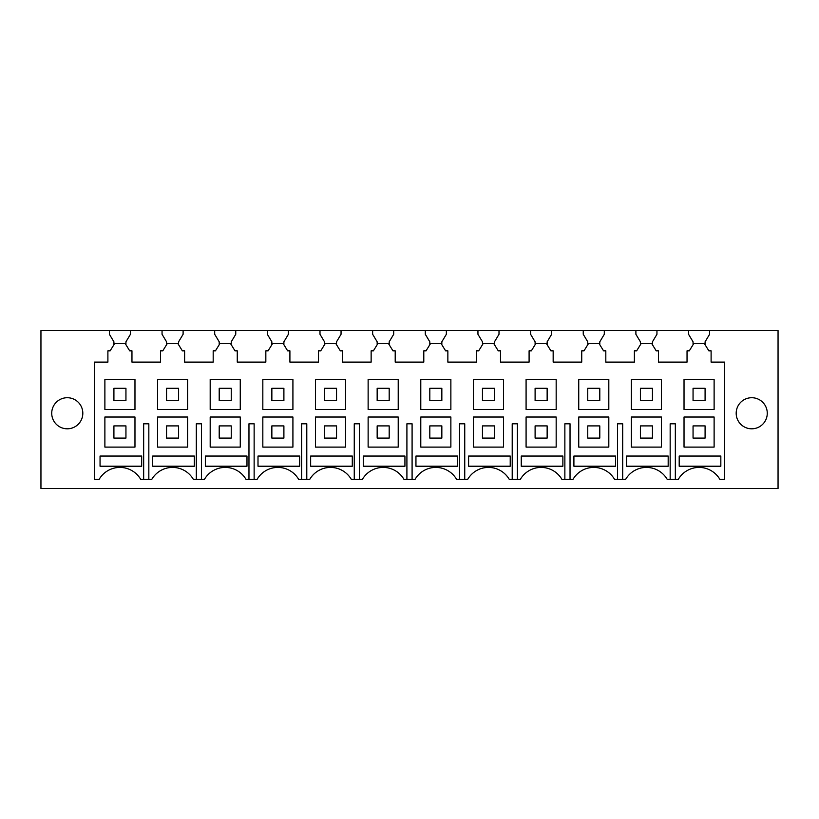 <?xml version="1.0" encoding="UTF-8"?>
<svg xmlns="http://www.w3.org/2000/svg" width="819" height="819" viewBox="0 0 819 819"><rect width="100%" height="100%" fill="white"/><g stroke="black" fill="none" stroke-linecap="round" stroke-linejoin="round"><path stroke-width="1.23" d="M705.087 344.727L705.087 341.81L709.602 334.285L709.602 330.528L778.05 330.528L778.05 488.472L40.95 488.472L40.95 330.528L109.398 330.528L109.398 334.285L113.913 341.81L113.913 344.727L110.145 350.829L107.893 350.829L107.893 362.111L94.349 362.111L94.349 479.453L99.079 479.453A24.068 24.068 0 0 1 140.766 479.453L151.73 479.453A24.068 24.068 0 0 1 193.417 479.453L204.381 479.453A24.068 24.068 0 0 1 246.069 479.453L257.033 479.453A24.068 24.068 0 0 1 298.72 479.453L309.684 479.453A24.068 24.068 0 0 1 351.371 479.453L362.336 479.453A24.068 24.068 0 0 1 404.023 479.453L414.977 479.453A24.068 24.068 0 0 1 456.664 479.453L467.629 479.453A24.068 24.068 0 0 1 509.316 479.453L520.28 479.453A24.068 24.068 0 0 1 561.967 479.453L572.931 479.453A24.068 24.068 0 0 1 614.619 479.453L625.583 479.453A24.068 24.068 0 0 1 667.27 479.453L678.234 479.453A24.068 24.068 0 0 1 719.921 479.453L724.651 479.453L724.651 362.111L711.107 362.111L711.107 350.829L708.855 350.829L704.217 343.315L693.928 343.315L689.301 350.829L687.039 350.829L687.039 362.111L658.456 362.111L658.456 350.829L656.203 350.829L651.566 343.315L641.277 343.315L636.65 350.829L634.387 350.829L634.387 362.111L605.814 362.111L605.814 350.829L603.552 350.829L598.924 343.315L588.626 343.315L583.998 350.829L581.736 350.829L581.736 362.111L553.163 362.111L553.163 350.829L550.9 350.829L546.273 343.315L535.984 343.315L531.347 350.829L529.094 350.829L529.094 362.111L500.511 362.111L500.511 350.829L498.249 350.829L493.622 343.315L483.333 343.315L478.695 350.829L476.443 350.829L476.443 362.111L447.86 362.111L447.86 350.829L445.608 350.829L440.97 343.315L430.681 343.315L426.044 350.829L423.792 350.829L423.792 362.111L395.208 362.111L395.208 350.829L392.956 350.829L388.319 343.315L378.03 343.315L373.392 350.829L371.14 350.829L371.14 362.111L342.557 362.111L342.557 350.829L340.305 350.829L335.667 343.315L325.378 343.315L320.751 350.829L318.489 350.829L318.489 362.111L289.906 362.111L289.906 350.829L287.653 350.829L283.016 343.315L272.727 343.315L268.1 350.829L265.837 350.829L265.837 362.111L237.264 362.111L237.264 350.829L235.002 350.829L230.374 343.315L220.076 343.315L215.448 350.829L213.186 350.829L213.186 362.111L184.613 362.111L184.613 350.829L182.35 350.829L177.723 343.315L167.434 343.315L162.797 350.829L160.544 350.829L160.544 362.111L131.961 362.111L131.961 350.829L129.699 350.829L125.072 343.315L114.783 343.315L113.913 344.727M125.942 344.727L125.942 341.81L130.456 334.285L130.456 330.528L109.398 330.528M130.456 330.528L162.049 330.528L162.049 334.285L166.554 341.81L166.554 344.727L166.554 341.81M178.593 344.727L178.593 341.81L183.108 334.285L183.108 330.528L162.049 330.528M183.108 330.528L214.691 330.528L214.691 334.285L219.205 341.81L219.205 344.727L219.205 341.81M231.245 344.727L231.245 341.81L235.759 334.285L235.759 330.528L214.691 330.528M235.759 330.528L267.342 330.528L267.342 334.285L271.857 341.81L271.857 344.727L271.857 341.81M283.896 344.727L283.896 341.81L288.401 334.285L288.401 330.528L267.342 330.528M288.401 330.528L319.994 330.528L319.994 334.285L324.508 341.81L324.508 344.727L324.508 341.81M336.537 344.727L336.537 341.81L341.052 334.285L341.052 330.528L319.994 330.528M341.052 330.528L372.645 330.528L372.645 334.285L377.16 341.81L377.16 344.727L377.16 341.81M389.189 344.727L389.189 341.81L393.704 334.285L393.704 330.528L372.645 330.528M393.704 330.528L425.296 330.528L425.296 334.285L429.811 341.81L429.811 344.727L429.811 341.81M441.84 344.727L441.84 341.81L446.355 334.285L446.355 330.528L425.296 330.528M446.355 330.528L477.948 330.528L477.948 334.285L482.463 341.81L482.463 344.727L482.463 341.81M494.492 344.727L494.492 341.81L499.006 334.285L499.006 330.528L477.948 330.528M499.006 330.528L530.599 330.528L530.599 334.285L535.104 341.81L535.104 344.727L535.104 341.81M547.143 344.727L547.143 341.81L551.658 334.285L551.658 330.528L530.599 330.528M551.658 330.528L583.241 330.528L583.241 334.285L587.755 341.81L587.755 344.727L587.755 341.81M599.795 344.727L599.795 341.81L604.309 334.285L604.309 330.528L583.241 330.528M604.309 330.528L635.892 330.528L635.892 334.285L640.407 341.81L640.407 344.727L640.407 341.81M652.446 344.727L652.446 341.81L656.951 334.285L656.951 330.528L635.892 330.528M656.951 330.528L688.544 330.528L688.544 334.285L693.058 341.81L693.058 344.727L693.058 341.81M709.602 330.528L688.544 330.528M134.971 417.025L104.883 417.025L104.883 447.102L134.971 447.102L134.971 417.025M80.917 420.71A15.551 15.551 0 0 0 74.724 399.621A15.551 15.551 0 0 0 53.634 405.804A15.551 15.551 0 0 0 59.818 426.904A15.551 15.551 0 0 0 80.917 420.71M738.083 420.71A15.551 15.551 0 0 0 759.182 426.904A15.551 15.551 0 0 0 765.366 405.804A15.551 15.551 0 0 0 744.276 399.621A15.551 15.551 0 0 0 738.083 420.71M714.117 379.412L684.029 379.412L684.029 409.5L714.117 409.5L714.117 379.412M661.465 379.412L631.377 379.412L631.377 409.5L661.465 409.5L661.465 379.412M608.814 379.412L578.736 379.412L578.736 409.5L608.814 409.5L608.814 379.412M556.173 379.412L526.085 379.412L526.085 409.5L556.173 409.5L556.173 379.412M503.521 379.412L473.433 379.412L473.433 409.5L503.521 409.5L503.521 379.412M450.87 379.412L420.782 379.412L420.782 409.5L450.87 409.5L450.87 379.412M398.218 379.412L368.13 379.412L368.13 409.5L398.218 409.5L398.218 379.412M345.567 379.412L315.479 379.412L315.479 409.5L345.567 409.5L345.567 379.412M292.915 379.412L262.827 379.412L262.827 409.5L292.915 409.5L292.915 379.412M240.264 379.412L210.186 379.412L210.186 409.5L240.264 409.5L240.264 379.412M187.623 379.412L157.535 379.412L157.535 409.5L187.623 409.5L187.623 379.412M134.971 379.412L104.883 379.412L104.883 409.5L134.971 409.5L134.971 379.412M714.117 417.025L684.029 417.025L684.029 447.102L714.117 447.102L714.117 417.025M661.465 417.025L631.377 417.025L631.377 447.102L661.465 447.102L661.465 417.025M608.814 417.025L578.736 417.025L578.736 447.102L608.814 447.102L608.814 417.025M556.173 417.025L526.085 417.025L526.085 447.102L556.173 447.102L556.173 417.025M503.521 417.025L473.433 417.025L473.433 447.102L503.521 447.102L503.521 417.025M450.87 417.025L420.782 417.025L420.782 447.102L450.87 447.102L450.87 417.025M398.218 417.025L368.13 417.025L368.13 447.102L398.218 447.102L398.218 417.025M345.567 417.025L315.479 417.025L315.479 447.102L345.567 447.102L345.567 417.025M292.915 417.025L262.827 417.025L262.827 447.102L292.915 447.102L292.915 417.025M240.264 417.025L210.186 417.025L210.186 447.102L240.264 447.102L240.264 417.025M187.623 417.025L157.535 417.025L157.535 447.102L187.623 447.102L187.623 417.025M143.663 479.453L143.663 423.792L148.833 423.792L148.833 479.453M196.314 479.453L196.314 423.792L201.484 423.792L201.484 479.453M248.966 479.453L248.966 423.792L254.136 423.792L254.136 479.453M301.617 479.453L301.617 423.792L306.787 423.792L306.787 479.453M354.258 479.453L354.258 423.792L359.439 423.792L359.439 479.453M406.91 479.453L406.91 423.792L412.09 423.792L412.09 479.453M459.561 479.453L459.561 423.792L464.742 423.792L464.742 479.453M512.213 479.453L512.213 423.792L517.383 423.792L517.383 479.453M564.864 479.453L564.864 423.792L570.034 423.792L570.034 479.453M617.516 479.453L617.516 423.792L622.686 423.792L622.686 479.453M670.167 479.453L670.167 423.792L675.337 423.792L675.337 479.453M626.555 456.04L668.181 456.04L668.181 466.226L626.555 466.226L626.555 456.04M468.601 456.04L510.227 456.04L510.227 466.226L468.601 466.226L468.601 456.04M573.904 466.226L573.904 456.04L615.53 456.04L615.53 466.226L573.904 466.226M310.647 466.226L310.647 456.04L352.283 456.04L352.283 466.226L310.647 466.226M363.298 466.226L363.298 456.04L404.934 456.04L404.934 466.226L363.298 466.226M299.631 466.226L258.005 466.226L258.005 456.04L299.631 456.04L299.631 466.226M521.253 456.04L562.878 456.04L562.878 466.226L521.253 466.226L521.253 456.04M246.98 466.226L246.98 456.04L205.354 456.04L205.354 466.226L246.98 466.226M194.328 466.226L194.328 456.04L152.703 456.04L152.703 466.226L194.328 466.226M457.575 466.226L415.95 466.226L415.95 456.04L457.575 456.04L457.575 466.226M720.833 466.226L720.833 456.04L679.197 456.04L679.197 466.226L720.833 466.226M100.051 456.04L141.677 456.04L141.677 466.226L100.051 466.226L100.051 456.04M113.913 388.288L113.913 400.471L125.942 400.471L125.942 388.288L113.913 388.288M113.913 425.9L113.913 438.083L125.942 438.083L125.942 425.9L113.913 425.9M166.554 388.288L166.554 400.471L178.593 400.471L178.593 388.288L166.554 388.288M166.554 425.9L166.554 438.083L178.593 438.083L178.593 425.9L166.554 425.9M219.205 388.288L219.205 400.471L231.245 400.471L231.245 388.288L219.205 388.288M219.205 425.9L219.205 438.083L231.245 438.083L231.245 425.9L219.205 425.9M271.857 388.288L271.857 400.471L283.896 400.471L283.896 388.288L271.857 388.288M271.857 425.9L271.857 438.083L283.896 438.083L283.896 425.9L271.857 425.9M324.508 388.288L324.508 400.471L336.537 400.471L336.537 388.288L324.508 388.288M324.508 425.9L324.508 438.083L336.537 438.083L336.537 425.9L324.508 425.9M377.16 388.288L377.16 400.471L389.189 400.471L389.189 388.288L377.16 388.288M377.16 425.9L377.16 438.083L389.189 438.083L389.189 425.9L377.16 425.9M429.811 388.288L429.811 400.471L441.84 400.471L441.84 388.288L429.811 388.288M429.811 425.9L429.811 438.083L441.84 438.083L441.84 425.9L429.811 425.9M482.463 388.288L482.463 400.471L494.492 400.471L494.492 388.288L482.463 388.288M482.463 425.9L482.463 438.083L494.492 438.083L494.492 425.9L482.463 425.9M535.104 388.288L535.104 400.471L547.143 400.471L547.143 388.288L535.104 388.288M535.104 425.9L535.104 438.083L547.143 438.083L547.143 425.9L535.104 425.9M587.755 388.288L587.755 400.471L599.795 400.471L599.795 388.288L587.755 388.288M587.755 425.9L587.755 438.083L599.795 438.083L599.795 425.9L587.755 425.9M640.407 388.288L640.407 400.471L652.446 400.471L652.446 388.288L640.407 388.288M640.407 425.9L640.407 438.083L652.446 438.083L652.446 425.9L640.407 425.9M693.058 388.288L693.058 400.471L705.087 400.471L705.087 388.288L693.058 388.288M693.058 425.9L693.058 438.083L705.087 438.083L705.087 425.9L693.058 425.9"/></g></svg>
